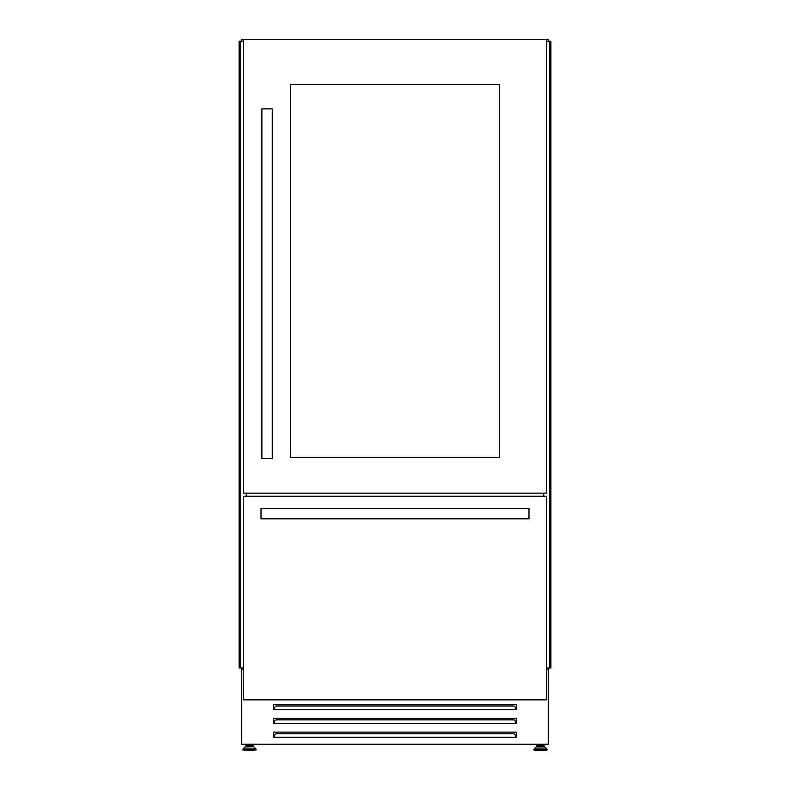 <?xml version="1.0" encoding="UTF-8"?>
<svg xmlns="http://www.w3.org/2000/svg" width="790" height="790" viewBox="0 0 790 790"><rect width="100%" height="100%" fill="white"/><g stroke="black" fill="none" stroke-linecap="round" stroke-linejoin="round"><path stroke-width="1.19" d="M241.355 667.955L241.424 669.693M546.325 669.693L548.645 669.693L548.3 744.15M239.824 667.955L239.824 41.238L239.103 41.238L239.103 667.955L243.675 667.955M239.824 41.238L243.675 41.238M246.342 493.158L246.342 496.278M246.431 493.158L246.431 496.278L246.441 493.158M543.569 493.158L543.569 496.278L543.56 493.158M543.658 493.158L543.658 496.278M546.325 41.238L550.176 41.238L550.176 667.955L550.897 667.955L550.897 41.238L550.245 41.238L550.245 667.955M546.325 667.955L550.176 667.955M246.618 746.777L246.618 745.661L252.385 745.661L252.385 746.777L253.56 746.777L249.502 746.777M249.502 750.5L256.039 749.977L242.974 749.977L249.502 750.5M544.922 746.935L546.877 748.96L534.109 748.96L536.074 746.935L544.922 746.935L543.382 746.777L543.382 745.661L537.615 745.661L537.615 746.777L536.44 746.777L540.498 746.777L537.615 746.777M544.547 746.777L540.498 746.777M546.502 750.5L534.484 750.5L533.961 749.977L547.026 749.977L546.502 750.5M241.701 744.15L241.355 669.762M515.692 709.578L516.393 709.578L516.393 704.374L273.607 704.374L273.607 709.578L515.692 709.578L515.692 707.475L513.964 705.974L276.036 705.974L274.308 707.475L274.308 709.578M515.692 723.443L516.393 723.443L516.393 718.248L273.607 718.248L273.607 723.443L515.692 723.443L515.692 721.349L513.964 719.838L276.036 719.838L274.308 721.349L274.308 723.443M515.692 737.317L516.393 737.317L516.393 732.123L273.607 732.123L273.607 737.317L515.692 737.317L515.692 735.214L513.964 733.712L276.036 733.712L274.308 735.214L274.308 737.317M245.947 744.259L245.947 746.777M548.645 41.238L548.645 39.5L241.355 39.5L241.355 41.238M241.355 669.693L243.675 669.693M548.645 667.955L548.645 669.693M516.393 735.48L515.692 735.48M274.308 735.48L273.607 735.48M536.943 744.259L536.943 746.777M544.053 744.259L544.053 746.777M253.057 744.259L253.057 746.777M241.701 669.693L241.701 744.259L548.3 744.259L548.3 669.693M546.325 699.861L546.325 496.278L243.675 496.278L243.675 699.861L546.325 699.861M528.984 508.414L528.984 518.823L261.016 518.823L261.016 508.414L528.984 508.414M272.293 458.467L261.885 458.467L261.885 108.862L272.293 108.862L272.293 458.467M243.675 39.5L243.675 493.158L546.325 493.158L546.325 39.5M499.497 84.589L290.503 84.589L290.503 457.43L499.497 457.43L499.497 84.589M239.755 41.238L239.755 667.955M239.903 41.238L239.903 667.955M240.2 41.238L240.2 667.955L240.209 41.238M549.801 41.238L549.801 667.955L549.791 41.238M550.097 41.238L550.097 667.955M253.926 746.935L255.891 748.96L243.123 748.96L245.078 746.935L253.56 746.777M243.123 748.96L256.039 749.325L256.039 749.977M546.877 748.96L533.961 749.325L533.961 749.977M251.21 744.259L251.21 745.661M547.026 749.325L547.026 749.977M542.197 744.259L542.197 745.661M538.79 744.259L538.79 745.661M247.803 744.259L247.803 745.661M242.974 749.325L242.974 749.977"/></g></svg>
